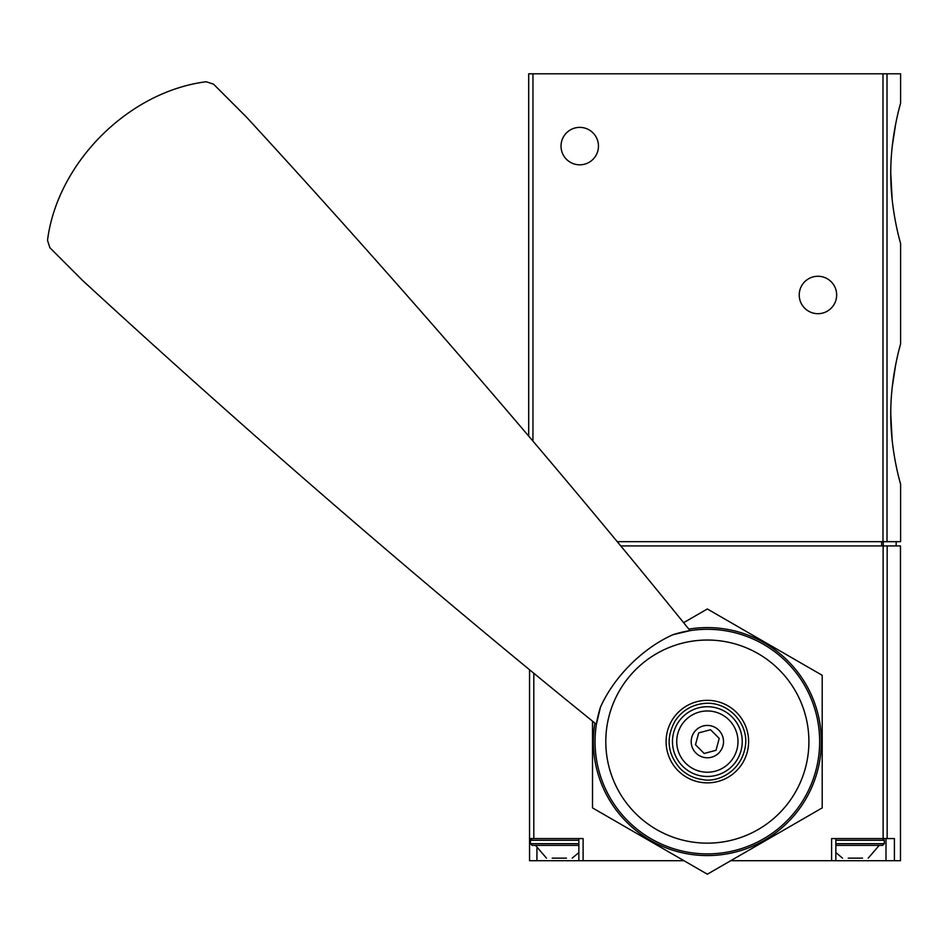 <?xml version="1.0" encoding="UTF-8"?>
<svg xmlns="http://www.w3.org/2000/svg" width="948" height="948" viewBox="0 0 948 948"><rect width="100%" height="100%" fill="white"/><g stroke="black" fill="none" stroke-linecap="round" stroke-linejoin="round"><path stroke-width="1.42" d="M899.225 349.077L900.6 343.887C900.92 343.129 890.551 376.261 890.765 414.075C890.551 451.841 900.92 485.056 900.6 484.262L900.6 541.675L617.266 541.675M892.175 440.512L890.765 414.063M892.269 386.82L895.706 364.553M899.225 108.321L900.6 103.142L900.6 73.79L528.7 73.79L528.7 436.116M892.175 199.755L890.765 173.318C890.551 211.096 900.92 244.3 900.6 243.506L900.6 343.887M892.269 146.063L895.706 123.809M900.6 103.142C900.92 102.384 890.551 135.517 890.765 173.318M836.657 294.97A18.711 18.711 0 0 1 808.585 311.181A18.711 18.711 0 0 1 808.585 278.771A18.711 18.711 0 0 1 836.657 294.97M598.461 146.099A18.711 18.711 0 0 1 570.388 162.309A18.711 18.711 0 0 1 570.388 129.888A18.711 18.711 0 0 1 598.461 146.099M887.162 838.577L887.162 545.929L900.47 545.929L900.47 860.701L894.402 860.701L894.402 838.577L831.597 838.577L831.597 860.701L730.754 860.701M887.162 545.929L620.786 545.929M683.946 860.701L583.103 860.701L583.103 838.577L529.553 838.577L529.553 669.762M529.553 838.577L529.553 860.701L529.553 838.577M894.402 860.701L831.597 860.701M583.103 860.701L529.553 860.701M835.852 838.577L882.6 838.577L835.852 838.577L835.852 860.701M552.281 858.141L566.371 858.141M552.186 858.141L566.477 858.141M546.486 858.141L535.513 845.379L578.849 845.379L532.112 845.379L530.406 843.684L530.406 840.284L532.112 838.577M848.33 858.141L862.419 858.141M848.235 858.141L862.526 858.141M842.535 858.141L835.852 852.572M835.852 845.379L882.6 845.379L835.852 845.379M47.507 240.389C57.283 162.973 128.359 91.612 206.143 81.753L213.513 84.135L246.314 116.936A3828.19 1284.173 45 0 1 690.061 630.645L672.926 634.71C642.602 648.207 613.937 676.919 600.463 707.172L596.399 724.308A3828.19 1284.173 45 0 1 82.701 280.561L49.889 247.748L47.507 240.389M736.525 712.422A41.262 41.262 0 0 1 736.525 770.771A41.262 41.262 0 0 1 678.175 770.771A41.262 41.262 0 0 1 678.175 712.422A41.262 41.262 0 0 1 736.525 712.422M600.463 707.172A112.291 112.291 0 0 0 773.284 832.498A112.291 112.291 0 0 0 672.926 634.71A112.291 112.291 0 0 1 773.284 832.498A112.291 112.291 0 0 1 600.463 707.172M685.7 763.247A30.62 30.62 0 0 0 736.94 749.524A30.62 30.62 0 0 0 699.423 712.019A30.62 30.62 0 0 0 685.7 763.247M695.927 753.032A16.163 16.163 0 0 0 722.969 745.78A16.163 16.163 0 0 0 703.167 725.99A16.163 16.163 0 0 0 695.927 753.032M719.212 738.421L716.036 750.283L704.174 753.459L695.488 744.773L698.676 732.911L710.526 729.735L719.212 738.421M594.87 723.075A113.997 113.997 0 0 0 806.073 798.595A113.997 113.997 0 0 0 688.829 629.116M592.512 721.155L592.512 807.897L707.35 874.21L822.2 807.897L822.2 675.296L707.35 608.983L683.615 622.682M887.008 541.675L887.008 73.79M532.954 441.128L532.954 73.79M882.979 541.675L882.979 73.79M883.133 838.577L883.133 545.929M533.807 838.577L533.807 673.258M881.652 545.929L881.652 541.675M883.263 545.929L883.263 541.675M886.001 838.577L886.001 860.701M536.924 848.389L536.924 860.701M530.406 843.684L578.849 843.684M530.406 840.284L578.849 840.284M835.852 843.684L884.306 843.684L882.6 845.379M835.852 840.284L884.306 840.284L882.6 838.577M635.539 813.408A101.555 101.555 0 0 0 779.161 813.408A101.555 101.555 0 0 0 779.161 669.786A101.555 101.555 0 0 0 635.539 669.786A101.555 101.555 0 0 0 635.539 813.408M682.69 766.257A34.875 34.875 0 0 0 741.04 750.626A34.875 34.875 0 0 0 698.32 707.907A34.875 34.875 0 0 0 682.69 766.257M896.168 545.929L896.168 541.675M578.849 838.577L578.849 860.701M572.177 858.141L578.849 852.572M868.226 858.141L879.199 845.379M884.306 843.684L884.306 840.284M680.285 768.662C667.451 754.027 665.697 738.172 675.035 721.084C681.896 710.787 691.459 704.921 703.748 703.487C727.922 700.572 749.193 723.81 745.329 746.396C741.241 772.122 716.961 782.858 702.551 779.576C693.924 778.403 686.494 774.777 680.285 768.662"/></g></svg>
